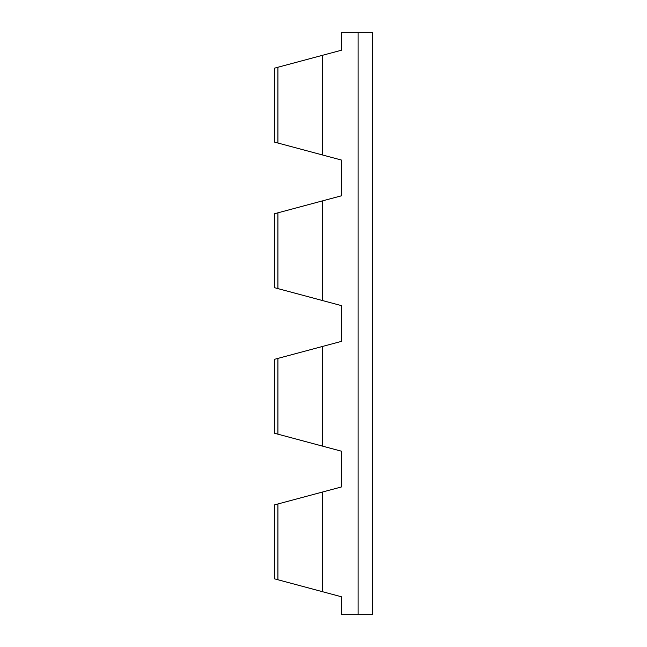 <?xml version="1.0" encoding="UTF-8"?>
<svg xmlns="http://www.w3.org/2000/svg" width="647" height="647" viewBox="0 0 647 647"><rect width="100%" height="100%" fill="white"/><g stroke="black" fill="none" stroke-linecap="round" stroke-linejoin="round"><path stroke-width="0.97" d="M358.106 614.65L341.398 614.65L341.398 596.76L322.392 591.665L322.392 492.06L341.398 486.965L341.398 451.185L322.392 446.09L322.392 346.485L341.398 341.39L341.398 305.61L322.392 300.515L322.392 200.91L341.398 195.815L341.398 160.035L322.392 154.94L322.392 55.335L341.398 50.24L341.398 32.35L372.421 32.35L372.421 614.65L358.106 614.65L358.106 32.35M274.579 504.87L277.919 503.973L274.579 504.87L274.579 578.855L322.392 591.665M277.919 579.752L277.919 503.973L322.392 492.06M280.248 580.375L319.691 590.937M274.579 68.145L274.579 142.13L277.919 143.027L274.579 142.13L277.919 143.027L277.919 67.248L274.579 68.145L322.392 55.335L280.248 66.625M277.919 143.027L322.392 154.94M280.248 143.65L319.691 154.212M274.579 213.72L274.579 287.705L277.919 288.602L274.579 287.705L277.919 288.602L277.919 212.823L274.579 213.72L322.392 200.91L280.248 212.2M277.919 288.602L322.392 300.515M280.248 289.225L319.691 299.787M274.579 359.295L274.579 433.28L277.919 434.177L274.579 433.28L277.919 434.177L277.919 358.398L274.579 359.295L322.392 346.485L280.248 357.775M277.919 434.177L322.392 446.09M280.248 434.8L319.691 445.362M280.248 503.35L319.691 492.788M328.935 199.155L341.398 195.815L341.398 160.035L328.935 156.695M328.935 344.73L341.398 341.39L341.398 305.61L328.935 302.27M328.935 490.305L341.398 486.965L341.398 451.185L328.935 447.845M341.398 596.76L328.935 593.42M341.398 50.24L328.935 53.58"/></g></svg>
